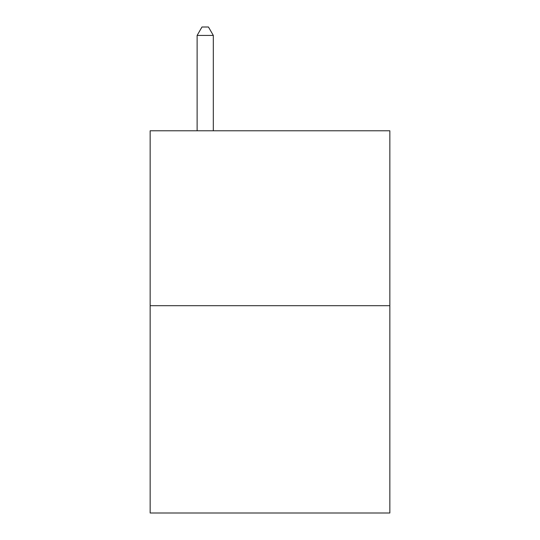 <?xml version="1.0" encoding="UTF-8"?>
<svg xmlns="http://www.w3.org/2000/svg" width="540" height="540" viewBox="0 0 540 540"><rect width="100%" height="100%" fill="white"/><g stroke="black" fill="none" stroke-linecap="round" stroke-linejoin="round"><path stroke-width="0.81" d="M389.846 305.694L389.846 130.781L150.154 130.781L150.154 513L389.846 513L389.846 305.694L150.154 305.694M213.314 130.781L213.314 35.424L197.12 35.424L197.12 130.781M197.12 35.424L201.98 27L208.454 27L213.314 35.424"/></g></svg>

